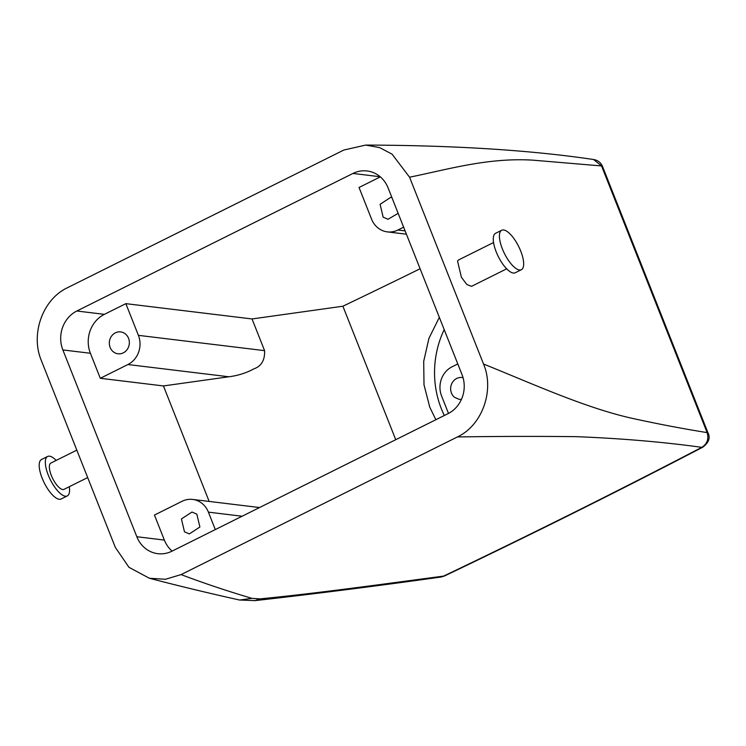 <?xml version="1.0" encoding="UTF-8"?>
<svg xmlns="http://www.w3.org/2000/svg" width="746" height="746" viewBox="0 0 746 746"><rect width="100%" height="100%" fill="white"/><g stroke="black" fill="none" stroke-linecap="round" stroke-linejoin="round"><path stroke-width="1.12" d="M522.899 268.084A22.044 7.936 63.5 0 0 517.276 243.849A22.044 7.936 63.5 0 0 501.713 230.253A22.044 7.936 63.5 0 0 500.184 231.885A22.044 7.936 63.5 0 0 505.816 256.111A22.044 7.936 63.5 0 0 521.37 269.716A22.044 7.936 63.5 0 0 522.899 268.084M501.713 230.253L495.577 233.302A22.044 7.936 63.5 0 0 494.048 234.943A22.044 7.936 63.5 0 0 499.68 259.17A22.044 7.936 63.5 0 0 515.234 272.766L521.37 269.716M493.563 242.525L458.51 259.981L457.531 261.053L461.382 277.223L466.875 284.543L471.537 286.333L506.665 268.83M708.103 433.128C710.49 437.902 708.756 442.565 702.9 447.115L702.9 447.115C619.777 490.458 533.604 533.427 444.402 576.033A11.022 3.273 -115.5 0 1 443.609 576.098C382.819 584.137 317.451 593.284 259.944 598.889L251.943 598.357C226.812 590.897 203.192 582.98 181.101 574.588L165.463 579.269L149.396 578.262L128.983 567.324L115.341 547.433L41.384 360.626C30.176 334.236 42.681 299.258 67.513 287.704L343.813 150.049L365.671 145.078C446.257 145.321 525.632 149.368 593.583 159.523L601.546 165.948L707.124 432.605A11.022 2.378 158.4 0 1 708.103 433.128A11.022 2.378 158.4 0 0 708.103 433.128L602.526 166.47A11.022 2.378 158.4 0 0 601.546 165.948L532.719 160.148C488.108 157.49 448.999 169.165 409.563 177.203L483.529 364.011C534.248 384.488 587.662 408.939 635.2 418.991C659.548 424.288 683.523 428.829 707.124 432.605C708.97 439.021 707.18 443.935 701.772 447.348C663.38 442.005 621.521 438.443 576.173 436.662C537.418 436.233 497.824 436.326 457.401 436.942C482.233 425.379 494.738 390.4 483.529 364.011M365.671 145.078L379.639 147.596L392.088 154.17L409.563 177.203M593.583 159.523L593.527 159.513C597.807 160.194 600.81 162.516 602.526 166.47M181.101 574.588L457.401 436.942M76.838 311.007A29.392 26.679 96.9 0 0 62.86 349.93L136.826 536.738A29.392 26.679 96.9 0 0 157.826 553.691A29.392 26.679 96.9 0 0 171.934 551.191L448.076 413.629A29.392 26.679 96.9 0 0 462.054 374.716L388.088 187.899A29.392 26.679 96.9 0 0 367.079 170.955A29.392 26.679 96.9 0 0 352.979 173.445L76.838 311.007L104.375 314.346L125.85 303.65L252.036 318.952L342.899 306.224A2175.066 468.525 158.4 0 0 420.101 268.756M251.943 598.357L239.653 600.045C208.302 593.07 178.219 585.806 149.396 578.262M403.633 227.166L397.916 230.02A22.044 20.011 96.9 0 1 387.342 231.885A22.044 20.011 96.9 0 1 371.583 219.175L359.04 187.479L380.339 176.877M172.112 551.107A29.392 26.679 96.9 0 1 164.362 540.076L154.45 515.057L182.071 501.303A22.044 20.011 96.9 0 1 192.645 499.428A22.044 20.011 96.9 0 1 208.404 512.148L215.305 529.585M125.85 303.65L138.402 335.346A22.044 20.011 96.9 0 1 127.92 364.533L100.3 378.287L163.439 385.943L209.16 501.433M100.3 378.287L90.397 353.268A29.392 26.679 96.9 0 1 104.375 314.346M702.9 447.115L701.772 447.348A2193.436 472.479 -21.6 0 1 443.609 576.098L441.054 577.022M76.819 450.136L50.896 463.052A14.696 5.287 63.5 0 0 49.879 464.133A14.696 5.287 63.5 0 0 53.628 480.293A14.696 5.287 63.5 0 0 63.997 489.357L87.683 477.561M259.944 598.889L254.973 600.623L239.382 599.989M113.15 351.664A11.022 10.006 96.9 0 1 110.1 338.805A11.022 10.006 96.9 0 1 120.656 331.905A11.022 10.006 96.9 0 1 125.505 334.022A11.022 10.006 96.9 0 1 128.564 346.881A11.022 10.006 96.9 0 1 118.008 353.79A11.022 10.006 96.9 0 1 113.15 351.664M127.92 364.533L228.882 376.777C237.955 375.611 246.301 372.972 253.91 368.86C261.408 366.183 264.97 360.113 264.588 350.648L252.036 318.952M395.744 439.692L342.899 306.224M228.882 376.777L163.439 385.943M435.85 419.718L429.827 407.325L423.998 384.824L423.709 361.306L428.95 338.311L439.338 317.348M391.948 197.643L390.662 197.392L380.096 204.301L383.155 217.161L388.004 219.277L398.159 213.328M448.495 413.415L441.585 395.977A22.044 20.011 96.9 0 1 452.076 366.79L457.792 363.945M461.42 399.427L459.331 399.418L454.482 397.292A11.022 10.006 96.9 0 1 451.423 384.442A11.022 10.006 96.9 0 1 461.988 377.532A11.022 10.006 96.9 0 1 463.07 377.728M196.832 514.162L191.983 512.045L181.418 518.946L184.476 531.805L189.325 533.922L199.891 527.021L196.832 514.162M56.183 460.413A22.044 7.936 63.5 0 0 47.613 456.468A22.044 7.936 63.5 0 0 46.093 458.1A22.044 7.936 63.5 0 0 51.716 482.336A22.044 7.936 63.5 0 0 67.28 495.931A22.044 7.936 63.5 0 0 68.8 494.3A22.044 7.936 63.5 0 0 69.294 486.718M444.336 415.494A91.851 83.384 96.9 0 1 441.343 408.724A91.851 83.384 96.9 0 1 444.187 329.592M47.613 456.468L41.478 459.527A22.044 7.936 63.5 0 0 39.958 461.159A22.044 7.936 63.5 0 0 45.581 485.394A22.044 7.936 63.5 0 0 61.144 498.99L67.28 495.931M352.979 173.445L380.18 176.746M136.826 536.738L164.362 540.076M62.86 349.93L90.397 353.268M138.402 335.346L264.588 350.648M397.916 230.02L405.106 230.887M208.404 512.148L242.114 516.232M255.067 600.614C315.707 593.769 377.728 585.908 441.119 577.012L444.402 576.033M192.645 499.428L259.552 507.541M387.342 231.885L406.421 234.197"/></g></svg>
